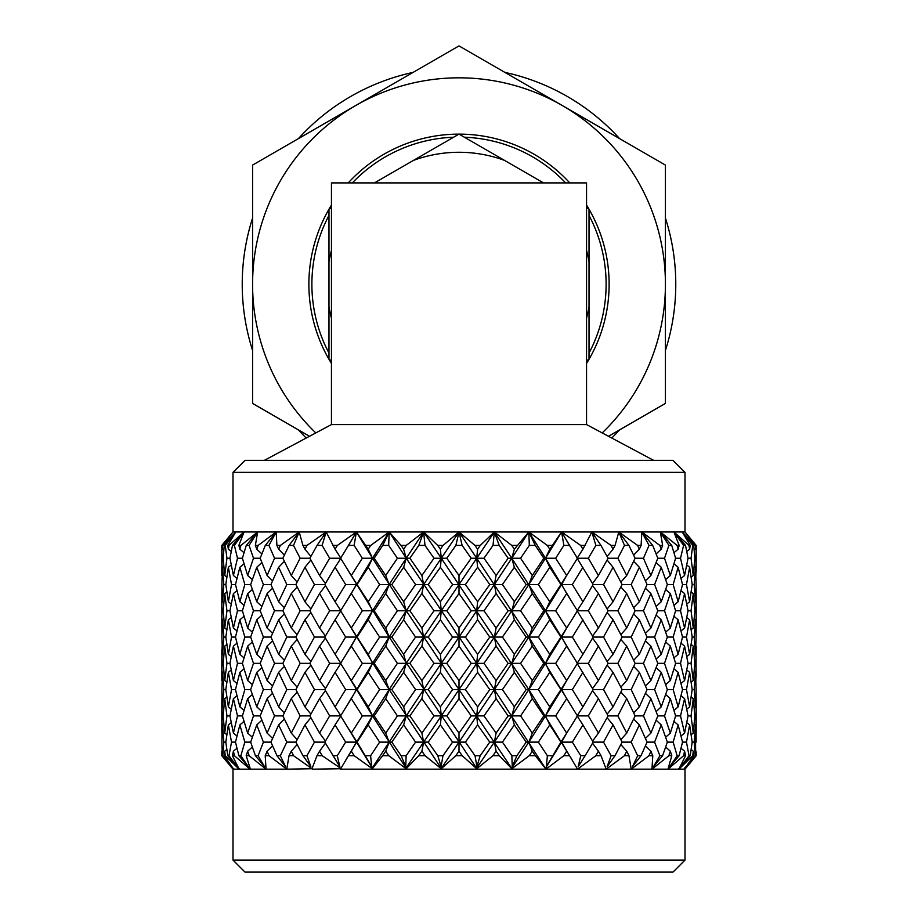 <?xml version="1.0" encoding="UTF-8"?>
<svg xmlns="http://www.w3.org/2000/svg" width="918" height="918" viewBox="0 0 918 918"><rect width="100%" height="100%" fill="white"/><g stroke="black" fill="none" stroke-linecap="round" stroke-linejoin="round"><path stroke-width="1.38" d="M611.778 438.035A216.774 216.774 0 0 0 619.547 429.911M665.412 350.458A216.774 216.774 0 0 0 665.412 218.036M619.547 138.595A216.774 216.774 0 0 0 504.866 72.384M413.134 72.384A216.774 216.774 0 0 0 298.453 138.595M252.588 218.036A216.774 216.774 0 0 0 252.588 350.458M298.453 429.911A216.774 216.774 0 0 0 306.222 438.035M308.884 284.247A150.116 150.116 0 0 0 328.977 359.282A150.116 150.116 0 0 1 328.977 209.224A150.116 150.116 0 0 1 329.011 209.155A150.116 150.116 0 0 1 331.455 205.081M348.255 182.9A150.116 150.116 0 0 1 569.745 182.9M586.545 205.081A150.116 150.116 0 0 1 588.989 209.155A150.116 150.116 0 0 1 589.023 209.224A150.116 150.116 0 0 1 589.023 359.282A150.116 150.116 0 0 0 609.116 284.247A150.116 150.116 0 0 1 589.023 359.282A150.116 150.116 0 0 1 588.989 359.34L586.545 360.751M586.545 318.133A131.974 131.974 0 0 0 589.023 306.807L589.023 261.687A131.974 131.974 0 0 0 586.545 250.373M543.513 182.9L504.475 160.363A131.974 131.974 0 0 0 413.525 160.363L374.487 182.9M331.455 250.373A131.974 131.974 0 0 0 328.977 261.687L328.977 306.807A131.974 131.974 0 0 0 331.455 318.133M328.977 306.807L328.977 359.282A150.116 150.116 0 0 0 329.011 359.34A150.116 150.116 0 0 0 331.455 363.425A150.116 150.116 0 0 1 329.011 359.34L331.455 360.751M328.977 261.687L328.977 209.224M329.011 209.155L331.455 207.743M413.525 160.363L458.966 134.131M459.034 134.131L504.475 160.363M586.545 207.743L588.989 209.155M589.023 209.224L589.023 261.687M589.023 306.807L589.023 359.282M588.989 359.34A150.116 150.116 0 0 1 586.545 363.425A150.116 150.116 0 0 0 588.989 359.34A150.116 150.116 0 0 1 586.545 363.425M309.492 436.279L252.588 403.427L252.588 165.079L459 45.9L665.412 165.079L665.412 403.427L608.508 436.279M602.197 432.917A206.412 206.412 0 0 0 355.794 105.49A206.412 206.412 0 0 0 315.803 432.917M672.997 872.1L245.003 872.1L233 860.086L685 860.086L672.997 872.1M233 472.38L245.003 460.377L672.997 460.377L685 472.38L233 472.38L233 531.981L222.34 545.407L222.535 549.193L222.34 545.407M331.455 424.575L331.455 182.9L586.545 182.9L586.545 424.575L331.455 424.575L264.327 460.377M695.66 545.407L695.465 549.193L695.66 545.407L685 531.981L696.165 545.407L685 531.981L459 531.981L455.879 545.407L446.791 558.236L459 575.494L471.209 558.236L462.121 545.407L455.879 545.407M685 860.086L685 769.169L440.766 769.169L440.869 768.423L425.091 755.744L418.7 755.744L406.444 768.423L406.731 769.169L405.756 769.169L405.756 768.423L388.784 755.744L382.634 755.744L372.605 768.423L372.972 769.169L354.21 755.744L348.438 755.744L340.899 768.423L322.218 755.744L316.974 755.744L312.097 768.423L312.602 769.169L293.588 755.744L289.009 755.744L286.909 768.423L287.472 769.169L250.006 769.169L234.434 755.744L232.438 755.744L239.128 769.169L225.254 755.744L224.244 755.744L233.654 769.169L221.812 755.744L222.145 750.913M684.346 769.169L693.756 755.744L692.746 755.744L678.872 769.169L685.562 755.744L683.566 755.744L667.994 769.169L671.792 755.744L668.855 755.744L651.964 769.169L652.778 755.744L648.969 755.744L631.182 769.169L630.528 769.169L631.091 768.423L628.991 755.744L624.412 755.744L606.155 769.169L605.398 769.169L605.903 768.423L601.026 755.744L595.782 755.744L577.514 769.169L576.665 769.169L577.101 768.423L569.562 755.744L563.79 755.744L545.946 769.169L545.487 768.423L545.028 769.169L545.395 768.423L535.366 755.744L529.216 755.744L512.244 768.423L512.244 769.169L511.762 768.423L511.269 769.169L511.555 768.423L499.3 755.744L492.909 755.744L477.13 768.423L477.234 769.169L476.729 768.423L476.235 769.169L476.431 768.423L462.236 755.744L455.764 755.744L441.569 768.423L441.765 769.169L440.869 768.423M293.588 755.744L291.281 751.176L289.009 755.744M340.727 768.733L312.602 769.169L311.546 768.423M311.994 768.733L286.818 769.169L269.031 755.744L265.222 755.744L266.036 769.169L249.145 755.744L246.208 755.744L250.396 769.169L233 769.169L221.812 755.744L221.812 751.176M280.323 755.744L286.806 742.123L278.636 724.922L270.948 742.123L276.984 755.744L285.555 766.656L280.323 755.744L276.984 755.744M291.281 751.176L297.134 744.567M295.871 742.123L303.009 755.744L310.858 766.656L306.922 755.744L314.449 742.123L304.96 724.922L295.871 742.123L286.806 742.123M267.104 733.092L274.539 715.891L267.104 698.644L260.184 715.891L267.104 733.092L272.566 738.416M282.87 715.891L291.281 733.092L300.14 715.891L291.281 698.644L282.87 715.891L274.539 715.891M278.636 724.922L284.339 718.989M256.765 706.849L263.409 689.59L256.765 672.355L250.648 689.59L256.765 706.849L261.871 711.576M270.948 689.59L278.636 706.849L286.806 689.59L278.636 672.355L270.948 689.59L263.409 689.59M267.104 698.644L272.566 693.308M247.665 680.548L253.483 663.335L247.665 646.123L242.398 663.335L247.665 680.548L252.335 684.667M260.184 663.335L267.104 680.548L274.539 663.335L267.104 646.123L260.184 663.335L253.483 663.335M256.765 672.355L261.871 667.638M239.862 654.316L244.831 637.069L239.862 619.811L235.478 637.069L239.862 654.316L244.027 657.827M250.648 637.069L256.765 654.316L263.409 637.069L256.765 619.811L250.648 637.069L244.831 637.069M247.665 646.123L252.335 642.003M233.413 628.015L237.487 610.768L233.413 593.567L229.948 610.768L233.413 628.015L236.97 630.93M242.398 610.768L247.665 628.015L253.483 610.768L247.665 593.567L242.398 610.768L237.487 610.768M239.862 619.811L244.027 616.299M228.364 601.738L231.52 584.536L228.364 567.29L225.817 584.536L228.364 601.738L231.233 604.021M235.478 584.536L239.862 601.738L244.831 584.536L239.862 567.29L235.478 584.536L231.52 584.536M233.413 593.567L236.97 590.664M224.726 575.494L226.953 558.236L225.243 545.407L224.256 545.407L223.131 558.236L224.726 575.494L226.838 577.147M225.243 545.407L235.777 531.981L224.256 545.407M229.948 558.236L233.413 575.494L237.487 558.236L234.4 545.407L232.472 545.407L229.948 558.236L226.953 558.236M228.364 567.29L231.233 564.995M322.218 755.744L319.579 751.176L316.974 755.744M462.236 755.744L459 751.176L459 742.123L440.766 769.169L406.731 769.169L406.238 768.423L405.756 769.169L372.972 769.169L372.513 768.423L372.054 769.169L340.486 769.169L340.291 768.423M306.922 755.744L303.009 755.744M324.823 742.123L339.821 766.656L337.262 755.744L345.65 742.123L335.07 724.922L324.823 742.123L314.449 742.123M319.579 751.176L325.431 743.178M304.96 724.922L310.869 717.658M309.882 715.891L319.579 733.092L329.654 715.891L319.579 698.644L309.882 715.891L300.14 715.891M291.281 733.092L297.134 739.678M295.871 689.59L304.96 706.849L314.449 689.59L304.96 672.355L295.871 689.59L286.806 689.59M278.636 706.849L284.339 712.804M291.281 698.644L297.134 692.046M282.87 663.335L291.281 680.548L300.14 663.335L291.281 646.123L282.87 663.335L274.539 663.335M267.104 680.548L272.566 685.872M278.636 672.355L284.339 666.411M270.948 637.069L278.636 654.316L286.806 637.069L278.636 619.811L270.948 637.069L263.409 637.069M256.765 654.316L261.871 659.021M267.104 646.123L272.566 640.787M260.184 610.768L267.104 628.015L274.539 610.768L267.104 593.567L260.184 610.768L253.483 610.768M247.665 628.015L252.335 632.146M256.765 619.811L261.871 615.094M250.648 584.536L256.765 601.738L263.409 584.536L256.765 567.29L250.648 584.536L244.831 584.536M239.862 601.738L244.027 605.249M247.665 593.567L252.335 589.459M234.4 545.407L244.062 531.981L232.472 545.407M242.398 558.236L247.665 575.494L253.483 558.236L249.099 545.407L246.265 545.407L242.398 558.236L237.487 558.236M233.413 575.494L236.97 578.409M239.862 567.29L244.027 563.767M354.21 755.744L351.319 751.176L348.438 755.744M388.784 755.744L385.709 751.176L389.163 742.123L371.951 768.423M337.262 755.744L332.878 755.744M351.319 751.176L356.402 742.123L345.65 742.123M368.233 724.922L357.068 742.123L371.71 766.656L370.608 755.744L379.639 742.123L368.233 724.922L372.513 715.891L345.994 759.656M335.07 724.922L340.911 715.891L329.654 715.891M319.579 733.092L325.431 741.078M319.579 698.644L325.431 690.646M324.823 689.59L335.07 706.849L345.65 689.59L335.07 672.355L324.823 689.59L314.449 689.59M304.96 706.849L310.869 714.124M309.882 663.335L319.579 680.548L329.654 663.335L319.579 646.123L309.882 663.335L300.14 663.335M291.281 680.548L297.134 687.146M304.96 672.355L310.869 665.091M295.871 637.069L304.96 654.316L314.449 637.069L304.96 619.811L295.871 637.069L286.806 637.069M278.636 654.316L284.339 660.249M291.281 646.123L297.134 639.525M282.87 610.768L291.281 628.015L300.14 610.768L291.281 593.567L282.87 610.768L274.539 610.768M267.104 628.015L272.566 633.351M278.636 619.811L284.339 613.867M270.948 584.536L278.636 601.738L286.806 584.536L278.636 567.29L270.948 584.536L263.409 584.536M256.765 601.738L261.871 606.454M267.104 593.567L272.566 588.254M249.099 545.407L257.625 531.981L246.265 545.407M260.184 558.236L267.104 575.494L274.539 558.236L268.963 545.407L265.291 545.407L260.184 558.236L253.483 558.236M247.665 575.494L252.335 579.614M256.765 567.29L261.871 562.562M385.709 751.176L382.634 755.744M425.091 755.744L421.89 751.176L423.646 742.123L405.756 768.423M370.608 755.744L365.857 755.744M403.633 724.922L391.825 742.123L401.132 755.744L405.756 766.656L406.135 755.744L415.579 742.123L403.633 724.922L406.238 715.891L389.163 742.123L379.639 742.123M371.71 766.656L372.605 768.423M351.319 698.644L340.578 715.891L345.994 724.646L351.319 733.092L362.346 715.891L351.319 698.644L356.402 689.59L345.65 689.59M385.709 698.644L374.188 715.891L385.709 733.092L397.414 715.891L385.709 698.644L389.163 689.59L372.513 715.891L362.346 715.891M351.319 733.092L357.068 742.123M368.233 672.355L357.068 689.59L368.233 706.849L379.639 689.59L368.233 672.355L372.513 663.335L345.994 707.135M335.07 706.849L340.911 715.891M335.07 672.355L340.911 663.335L329.654 663.335M319.579 680.548L325.431 688.546M324.823 637.069L335.07 654.316L345.65 637.069L335.07 619.811L324.823 637.069L314.449 637.069M304.96 654.316L310.869 661.568M319.579 646.123L325.431 638.125M309.882 610.768L319.579 628.015L329.654 610.768L319.579 593.567L309.882 610.768L300.14 610.768M291.281 628.015L297.134 634.625M304.96 619.811L310.869 612.535M295.871 584.536L304.96 601.738L314.449 584.536L304.96 567.29L295.871 584.536L286.806 584.536M278.636 601.738L284.339 607.682M291.281 593.567L297.134 586.981M268.963 545.407L276.157 531.981L265.291 545.407M282.87 558.236L291.281 575.494L300.14 558.236L293.508 545.407L289.09 545.407L282.87 558.236L274.539 558.236M267.104 575.494L272.566 580.83M278.636 567.29L284.339 561.334M421.89 751.176L418.7 755.744M406.135 755.744L401.132 755.744M440.388 724.922L428.236 742.123L437.829 755.744L441.099 766.656L442.958 755.744L452.585 742.123L440.388 724.922L441.271 715.891L423.646 742.123L415.579 742.123M405.756 766.656L406.444 768.423M421.89 698.644L409.887 715.891L421.89 733.092L434.007 715.891L421.89 698.644L423.646 689.59L406.238 715.891L397.414 715.891M385.709 733.092L389.163 742.123L391.825 742.123M403.633 672.355L391.825 689.59L403.633 706.849L415.579 689.59L403.633 672.355L406.238 663.335L389.163 689.59L379.639 689.59M368.233 706.849L372.513 715.891L374.188 715.891M351.319 646.123L340.578 663.335L351.319 680.548L362.346 663.335L351.319 646.123L356.402 637.069L345.994 654.591M385.709 646.123L374.188 663.335L385.709 680.548L397.414 663.335L385.709 646.123L389.163 637.069L372.513 663.335L362.346 663.335M351.319 680.548L357.068 689.59M368.233 619.811L357.068 637.069L368.233 654.316L379.639 637.069L368.233 619.811L372.513 610.768L356.402 637.069L345.65 637.069M335.07 654.316L340.911 663.335M335.07 619.811L340.911 610.768L329.654 610.768M319.579 628.015L325.431 636.025M324.823 584.536L335.07 601.738L345.65 584.536L335.07 567.29L324.823 584.536L314.449 584.536M304.96 601.738L310.869 609.001M319.579 593.567L325.431 585.592M293.508 545.407L299.188 531.981L289.09 545.407M309.882 558.236L319.579 575.494L329.654 558.236L322.126 545.407L317.066 545.407L309.882 558.236L300.14 558.236M291.281 575.494L297.134 582.092M304.96 567.29L310.869 560.014M459 751.176L455.764 755.744M499.3 755.744L496.11 751.176L494.354 742.123L476.431 768.423M442.958 755.744L437.829 755.744M477.612 724.922L465.415 742.123L475.042 755.744L476.901 766.656L480.171 755.744L489.764 742.123L477.612 724.922L476.729 715.891L459 742.123L452.585 742.123M441.099 766.656L441.569 768.423M459 698.644L446.791 715.891L459 733.092L471.209 715.891L459 698.644L459 689.59L441.271 715.891L434.007 715.891M421.89 733.092L423.646 742.123L428.236 742.123M440.388 672.355L428.236 689.59L440.388 706.849L452.585 689.59L440.388 672.355L441.271 663.335L423.646 689.59L415.579 689.59M403.633 706.849L406.238 715.891L409.887 715.891M421.89 646.123L409.887 663.335L421.89 680.548L434.007 663.335L421.89 646.123L423.646 637.069L406.238 663.335L397.414 663.335M385.709 680.548L389.163 689.59L391.825 689.59M403.633 619.811L391.825 637.069L403.633 654.316L415.579 637.069L403.633 619.811L406.238 610.768L389.163 637.069L379.639 637.069M368.233 654.316L372.513 663.335L374.188 663.335M351.319 593.567L340.578 610.768L345.994 619.535L351.319 628.015L362.346 610.768L351.319 593.567L356.402 584.536L345.65 584.536M351.319 628.015L357.068 637.069M385.709 593.567L374.188 610.768L385.709 628.015L397.414 610.768L385.709 593.567L389.163 584.536L372.513 610.768L362.346 610.768M368.233 567.29L357.068 584.536L368.233 601.738L379.639 584.536L368.233 567.29L372.513 558.236L345.994 602.024M335.07 601.738L340.911 610.768M322.126 545.407L326.154 531.981L317.066 545.407M335.07 567.29L340.911 558.236L329.654 558.236M319.579 575.494L325.431 583.492M496.11 751.176L492.909 755.744M535.366 755.744L532.291 751.176L528.837 742.123L511.555 768.423M511.842 768.733L511.269 769.169M480.171 755.744L475.042 755.744M514.367 724.922L502.421 742.123L511.865 755.744L512.244 766.656L516.868 755.744L526.175 742.123L514.367 724.922L511.762 715.891L494.354 742.123L489.764 742.123M476.901 766.656L477.13 768.423M496.11 698.644L483.993 715.891L496.11 733.092L508.113 715.891L496.11 698.644L494.354 689.59L476.729 715.891L471.209 715.891M459 733.092L459 742.123L465.415 742.123M477.612 672.355L465.415 689.59L477.612 706.849L489.764 689.59L477.612 672.355L476.729 663.335L459 689.59L452.585 689.59M440.388 706.849L441.271 715.891L446.791 715.891M459 646.123L446.791 663.335L459 680.548L471.209 663.335L459 646.123L459 637.069L441.271 663.335L434.007 663.335M421.89 680.548L423.646 689.59L428.236 689.59M440.388 619.811L428.236 637.069L440.388 654.316L452.585 637.069L440.388 619.811L441.271 610.768L423.646 637.069L415.579 637.069M403.633 654.316L406.238 663.335L409.887 663.335M421.89 593.567L409.887 610.768L421.89 628.015L434.007 610.768L421.89 593.567L423.646 584.536L406.238 610.768L397.414 610.768M385.709 628.015L389.163 637.069L391.825 637.069M368.233 601.738L372.513 610.768L374.188 610.768M403.633 567.29L391.825 584.536L403.633 601.738L415.579 584.536L403.633 567.29L406.238 558.236L389.163 584.536L379.639 584.536M348.542 545.407L340.578 558.236L351.319 575.494L362.346 558.236L354.107 545.407L348.542 545.407L356.402 531.981L233 531.981L221.812 545.407L221.812 575.494L222.122 558.236L223.131 558.236M354.107 545.407L356.402 531.981L368.233 549.193L370.711 545.407L365.754 545.407M388.681 545.407L382.737 545.407L374.188 558.236L385.709 575.494L397.414 558.236L388.681 545.407L389.163 531.981L372.513 558.236L362.346 558.236M351.319 575.494L357.068 584.536M532.291 751.176L529.216 755.744M569.562 755.744L561.598 742.123L545.395 768.423M545.625 768.733L545.028 769.169M516.868 755.744L511.865 755.744M549.767 724.922L538.361 742.123L547.392 755.744L546.29 766.656L560.932 742.123L549.767 724.922L545.487 715.891L528.837 742.123L526.175 742.123M512.244 766.656L512.244 768.423M532.291 698.644L520.586 715.891L532.291 733.092L543.812 715.891L532.291 698.644L528.837 689.59L511.762 715.891L508.113 715.891M496.11 733.092L494.354 742.123L502.421 742.123M514.367 672.355L502.421 689.59L514.367 706.849L526.175 689.59L514.367 672.355L511.762 663.335L494.354 689.59L489.764 689.59M477.612 706.849L476.729 715.891L483.993 715.891M496.11 646.123L483.993 663.335L496.11 680.548L508.113 663.335L496.11 646.123L494.354 637.069L476.729 663.335L471.209 663.335M459 680.548L459 689.59L465.415 689.59M477.612 619.811L465.415 637.069L477.612 654.316L489.764 637.069L477.612 619.811L476.729 610.768L459 637.069L452.585 637.069M440.388 654.316L441.271 663.335L446.791 663.335M459 593.567L446.791 610.768L459 628.015L471.209 610.768L459 593.567L459 584.536L441.271 610.768L434.007 610.768M421.89 628.015L423.646 637.069L428.236 637.069M440.388 567.29L428.236 584.536L440.388 601.738L452.585 584.536L440.388 567.29L441.271 558.236L423.646 584.536L415.579 584.536M403.633 601.738L406.238 610.768L409.887 610.768M370.711 545.407L389.163 531.981L382.737 545.407M385.709 575.494L389.163 584.536L391.825 584.536M424.988 545.407L418.815 545.407L409.887 558.236L421.89 575.494L434.007 558.236L424.988 545.407L423.646 531.981L406.238 558.236L397.414 558.236M566.681 751.176L563.79 755.744M552.143 755.744L547.392 755.744M572.006 724.646L577.422 715.891L566.681 698.644L555.654 715.891L566.681 733.092L572.006 724.646L560.932 742.123M546.29 766.656L546.049 768.423M566.681 698.644L561.598 689.59L545.487 715.891L543.812 715.891M532.291 733.092L528.837 742.123L538.361 742.123M549.767 672.355L538.361 689.59L549.767 706.849L560.932 689.59L549.767 672.355L545.487 663.335L528.837 689.59L526.175 689.59M514.367 706.849L511.762 715.891L520.586 715.891M532.291 646.123L520.586 663.335L532.291 680.548L543.812 663.335L532.291 646.123L528.837 637.069L511.762 663.335L508.113 663.335M496.11 680.548L494.354 689.59L502.421 689.59M514.367 619.811L502.421 637.069L514.367 654.316L526.175 637.069L514.367 619.811L511.762 610.768L494.354 637.069L489.764 637.069M477.612 654.316L476.729 663.335L483.993 663.335M496.11 593.567L483.993 610.768L496.11 628.015L508.113 610.768L496.11 593.567L494.354 584.536L476.729 610.768L471.209 610.768M459 628.015L459 637.069L465.415 637.069M477.612 567.29L465.415 584.536L477.612 601.738L489.764 584.536L477.612 567.29L476.729 558.236L459 584.536L452.585 584.536M440.388 601.738L441.271 610.768L446.791 610.768M406.238 545.407L401.028 545.407L403.633 549.193L406.238 545.407L423.646 531.981L418.815 545.407M462.121 545.407L459 531.981L441.271 558.236L434.007 558.236M421.89 575.494L423.646 584.536L428.236 584.536M601.026 755.744L598.421 751.176L595.782 755.744M585.122 755.744L593.177 742.123L582.93 724.922L572.35 742.123L580.738 755.744L578.179 766.656L585.122 755.744L580.738 755.744M598.421 751.176L592.569 743.178M566.681 733.092L561.598 742.123L572.35 742.123M582.93 724.922L577.089 715.891L588.346 715.891L598.421 733.092L608.118 715.891L598.421 698.644L588.346 715.891M572.006 672.068L577.422 663.335L566.681 646.123L555.654 663.335L566.681 680.548L572.006 672.068L560.932 689.59M549.767 706.849L545.487 715.891L555.654 715.891M566.681 646.123L561.598 637.069L545.487 663.335L543.812 663.335M532.291 680.548L528.837 689.59L538.361 689.59M549.767 619.811L538.361 637.069L549.767 654.316L560.932 637.069L549.767 619.811L545.487 610.768L528.837 637.069L526.175 637.069M514.367 654.316L511.762 663.335L520.586 663.335M532.291 593.567L520.586 610.768L532.291 628.015L543.812 610.768L532.291 593.567L528.837 584.536L511.762 610.768L508.113 610.768M496.11 628.015L494.354 637.069L502.421 637.069M514.367 567.29L502.421 584.536L514.367 601.738L526.175 584.536L514.367 567.29L511.762 558.236L494.354 584.536L489.764 584.536M477.612 601.738L476.729 610.768L483.993 610.768M499.185 545.407L493.012 545.407L483.993 558.236L496.11 575.494L508.113 558.236L499.185 545.407L494.354 531.981L476.729 558.236L471.209 558.236M459 575.494L459 584.536L465.415 584.536M628.991 755.744L626.719 751.176L624.412 755.744M614.991 755.744L622.129 742.123L613.04 724.922L603.551 742.123L611.078 755.744L607.142 766.656L614.991 755.744L611.078 755.744M626.719 751.176L620.866 744.567M598.421 733.092L592.569 741.078M613.04 724.922L607.131 717.658M593.177 742.123L603.551 742.123M582.93 672.355L572.35 689.59L582.93 706.849L593.177 689.59L577.089 663.335L588.346 663.335L598.421 680.548L608.118 663.335L598.421 646.123L588.346 663.335M582.93 706.849L577.089 715.891M598.421 698.644L592.569 690.646M566.681 680.548L561.598 689.59L572.35 689.59M572.006 619.535L577.422 610.768L566.681 593.567L555.654 610.768L566.681 628.015L572.006 619.535L560.932 637.069M549.767 654.316L545.487 663.335L555.654 663.335M566.681 593.567L561.598 584.536L545.487 610.768L543.812 610.768M532.291 628.015L528.837 637.069L538.361 637.069M549.767 567.29L538.361 584.536L549.767 601.738L560.932 584.536L549.767 567.29L545.487 558.236L528.837 584.536L526.175 584.536M514.367 601.738L511.762 610.768L520.586 610.768M480.286 545.407L474.939 545.407L477.612 549.193L480.286 545.407L494.354 531.981L493.012 545.407M535.263 545.407L529.319 545.407L520.586 558.236L532.291 575.494L543.812 558.236L535.263 545.407L528.837 531.981L511.762 558.236L508.113 558.236M496.11 575.494L494.354 584.536L502.421 584.536M652.778 755.744L650.896 751.176L648.969 755.744M641.016 755.744L647.052 742.123L639.364 724.922L631.194 742.123L637.677 755.744L632.445 766.656L641.016 755.744L637.677 755.744M650.896 751.176L645.434 745.841M626.719 698.644L617.86 715.891L626.719 733.092L635.13 715.891L626.719 698.644L620.866 692.046M626.719 733.092L620.866 739.678M639.364 724.922L633.661 718.989M622.129 742.123L631.194 742.123M613.04 672.355L603.551 689.59L613.04 706.849L622.129 689.59L613.04 672.355L607.131 665.091M613.04 706.849L607.131 714.124M608.118 715.891L617.86 715.891M598.421 680.548L592.569 688.546M593.177 689.59L603.551 689.59M582.93 619.811L572.35 637.069L582.93 654.316L593.177 637.069L577.089 610.768L588.346 610.768L598.421 628.015L608.118 610.768L598.421 593.567L588.346 610.768M582.93 654.316L577.089 663.335M598.421 646.123L592.569 638.125M566.681 628.015L561.598 637.069L572.35 637.069M572.006 567.014L577.422 558.236L569.458 545.407L563.893 545.407L555.654 558.236L566.681 575.494L572.006 567.014L560.932 584.536M549.767 601.738L545.487 610.768L555.654 610.768M516.972 545.407L511.762 545.407L514.367 549.193L528.837 531.981L529.319 545.407M569.458 545.407L561.598 531.981L545.487 558.236L543.812 558.236M532.291 575.494L528.837 584.536L538.361 584.536M671.792 755.744L670.335 751.176L668.855 755.744M662.566 755.744L667.352 742.123L661.235 724.922L654.591 742.123L659.881 755.744L653.49 766.656L662.566 755.744L659.881 755.744M670.335 751.176L665.665 747.045M650.896 698.644L643.461 715.891L650.896 733.092L657.816 715.891L650.896 698.644L645.434 693.308M650.896 733.092L645.434 738.416M661.235 724.922L656.129 720.217M647.052 742.123L654.591 742.123M639.364 672.355L631.194 689.59L639.364 706.849L647.052 689.59L639.364 672.355L633.661 666.411M639.364 706.849L633.661 712.804M635.13 715.891L643.461 715.891M626.719 646.123L617.86 663.335L626.719 680.548L635.13 663.335L626.719 646.123L620.866 639.525M626.719 680.548L620.866 687.146M622.129 689.59L631.194 689.59M613.04 619.811L603.551 637.069L613.04 654.316L622.129 637.069L613.04 619.811L607.131 612.535M613.04 654.316L607.131 661.568M608.118 663.335L617.86 663.335M598.421 628.015L592.569 636.025M593.177 637.069L603.551 637.069M582.93 567.29L572.35 584.536L582.93 601.738L593.177 584.536L577.089 558.236L588.346 558.236L598.421 575.494L608.118 558.236L600.934 545.407L595.874 545.407L588.346 558.236M582.93 601.738L577.089 610.768M598.421 593.567L592.569 585.592M552.246 545.407L547.289 545.407L549.767 549.193L561.598 531.981L563.893 545.407M566.681 575.494L561.598 584.536L572.35 584.536M685.562 755.744L684.587 751.176L683.566 755.744M679.102 755.744L682.522 742.123L678.138 724.922L673.169 742.123L677.14 755.744L669.738 766.656L679.102 755.744L677.14 755.744M684.587 751.176L681.03 748.262M670.335 698.644L664.517 715.891L670.335 733.092L675.602 715.891L670.335 698.644L665.665 694.524M670.335 733.092L665.665 737.2M678.138 724.922L673.973 721.41M667.352 742.123L673.169 742.123M661.235 672.355L654.591 689.59L661.235 706.849L667.352 689.59L661.235 672.355L656.129 667.638M661.235 706.849L656.129 711.576M657.816 715.891L664.517 715.891M650.896 646.123L643.461 663.335L650.896 680.548L657.816 663.335L650.896 646.123L645.434 640.787M650.896 680.548L645.434 685.872M647.052 689.59L654.591 689.59M639.364 619.811L631.194 637.069L639.364 654.316L647.052 637.069L639.364 619.811L633.661 613.867M639.364 654.316L633.661 660.249M635.13 663.335L643.461 663.335M626.719 593.567L617.86 610.768L626.719 628.015L635.13 610.768L626.719 593.567L620.866 586.981M626.719 628.015L620.866 634.625M622.129 637.069L631.194 637.069M613.04 567.29L603.551 584.536L613.04 601.738L622.129 584.536L613.04 567.29L607.131 560.014M613.04 601.738L607.131 609.001M608.118 610.768L617.86 610.768M600.934 545.407L591.846 531.981L595.874 545.407M598.421 575.494L592.569 583.492M593.177 584.536L603.551 584.536M693.756 755.744L693.274 751.176L692.746 755.744M690.221 755.744L692.183 742.123L689.636 724.922L686.48 742.123L689.028 755.744L680.8 766.656L690.221 755.744L689.028 755.744M693.274 751.176L691.162 749.524M678.758 768.423L679.446 768.423M684.587 698.644L680.513 715.891L684.587 733.092L688.052 715.891L684.587 698.644L681.03 695.729M684.587 733.092L681.03 735.995M689.636 724.922L686.767 722.638M682.522 742.123L686.48 742.123M678.138 672.355L673.169 689.59L678.138 706.849L682.522 689.59L678.138 672.355L673.973 668.843M678.138 706.849L673.973 710.371M675.602 715.891L680.513 715.891M670.335 646.123L664.517 663.335L670.335 680.548L675.602 663.335L670.335 646.123L665.665 642.003M670.335 680.548L665.665 684.667M667.352 689.59L673.169 689.59M661.235 619.811L654.591 637.069L661.235 654.316L667.352 637.069L661.235 619.811L656.129 615.094M661.235 654.316L656.129 659.021M657.816 663.335L664.517 663.335M650.896 593.567L643.461 610.768L650.896 628.015L657.816 610.768L650.896 593.567L645.434 588.254M650.896 628.015L645.434 633.351M647.052 637.069L654.591 637.069M639.364 567.29L631.194 584.536L639.364 601.738L647.052 584.536L639.364 567.29L633.661 561.334M639.364 601.738L633.661 607.682M635.13 610.768L643.461 610.768M624.492 545.407L617.86 558.236L626.719 575.494L635.13 558.236L628.91 545.407L624.492 545.407L618.812 531.981L637.608 545.407L639.364 549.193L641.097 545.407L637.608 545.407M628.91 545.407L618.812 531.981L615.071 545.407L610.998 545.407L613.04 549.193L615.071 545.407M626.719 575.494L620.866 582.092M622.129 584.536L631.194 584.536M696.188 752.083L696.188 755.744L684.312 768.423M695.649 755.744L695.465 724.922L694.192 742.123L695.247 755.744L686.4 766.656L695.247 755.744M685 769.169L696.188 755.744L695.855 750.913M693.274 698.644L691.047 715.891L693.274 733.092L694.869 715.891L693.274 698.644L691.162 697.003M693.274 733.092L691.162 734.733M695.465 724.922L694.203 723.958M692.183 742.123L694.192 742.123M689.636 672.355L686.48 689.59L689.636 706.849L692.183 689.59L689.636 672.355L686.767 670.071M689.636 706.849L686.767 709.144M688.052 715.891L691.047 715.891M684.587 646.123L680.513 663.335L684.587 680.548L688.052 663.335L684.587 646.123L681.03 643.208M684.587 680.548L681.03 683.451M682.522 689.59L686.48 689.59M678.138 619.811L673.169 637.069L678.138 654.316L682.522 637.069L678.138 619.811L673.973 616.299M678.138 654.316L673.973 657.827M675.602 663.335L680.513 663.335M670.335 593.567L664.517 610.768L670.335 628.015L675.602 610.768L670.335 593.567L665.665 589.459M670.335 628.015L665.665 632.146M667.352 637.069L673.169 637.069M661.235 567.29L654.591 584.536L661.235 601.738L667.352 584.536L661.235 567.29L656.129 562.562M661.235 601.738L656.129 606.454M657.816 610.768L664.517 610.768M649.037 545.407L643.461 558.236L650.896 575.494L657.816 558.236L652.709 545.407L649.037 545.407L641.843 531.981L659.824 545.407L661.235 549.193L662.624 545.407L659.824 545.407M652.709 545.407L641.843 531.981L641.097 545.407M650.896 575.494L645.434 580.83M647.052 584.536L654.591 584.536M696.108 689.59L695.465 672.355L694.192 689.59L695.465 706.849L696.108 689.59L696.108 742.123M696.188 698.644L696.188 733.092L695.878 715.891L694.869 715.891M695.465 706.849L694.203 707.824M693.274 646.123L691.047 663.335L693.274 680.548L694.869 663.335L693.274 646.123L691.162 644.47M693.274 680.548L691.162 682.189M695.465 672.355L694.203 671.379M692.183 689.59L694.192 689.59M689.636 619.811L686.48 637.069L689.636 654.316L692.183 637.069L689.636 619.811L686.767 617.527M689.636 654.316L686.767 656.6M688.052 663.335L691.047 663.335M684.587 593.567L680.513 610.768L684.587 628.015L688.052 610.768L684.587 593.567L681.03 590.664M684.587 628.015L681.03 630.93M682.522 637.069L686.48 637.069M678.138 567.29L673.169 584.536L678.138 601.738L682.522 584.536L678.138 567.29L673.973 563.767M678.138 601.738L673.973 605.249M675.602 610.768L680.513 610.768M668.901 545.407L664.517 558.236L670.335 575.494L675.602 558.236L671.735 545.407L668.901 545.407L660.375 531.981L677.094 545.407L678.138 549.193L679.148 545.407L677.094 545.407M671.735 545.407L660.375 531.981L662.624 545.407M670.335 575.494L665.665 579.614M667.352 584.536L673.169 584.536M695.855 645.859L696.177 677.094M696.188 646.123L695.855 680.8M695.465 619.811L694.192 637.069L695.465 654.316L696.108 637.069L695.465 619.811L694.203 618.847M695.465 654.316L694.203 655.28M694.869 663.335L695.878 663.335M693.274 593.567L691.047 610.768L693.274 628.015L694.869 610.768L693.274 593.567L691.162 591.926M693.274 628.015L691.162 629.668M692.183 637.069L694.192 637.069M689.636 567.29L686.48 584.536L689.636 601.738L692.183 584.536L689.636 567.29L686.767 564.995M689.636 601.738L686.767 604.021M688.052 610.768L691.047 610.768M683.6 545.407L680.513 558.236L684.587 575.494L688.052 558.236L685.528 545.407L683.6 545.407L673.938 531.981L688.993 545.407L689.636 549.193L690.244 545.407L688.993 545.407M685.528 545.407L673.938 531.981L679.148 545.407M684.587 575.494L681.03 578.409M682.522 584.536L686.48 584.536M696.108 584.536L695.465 567.29L694.192 584.536L695.465 601.738L696.108 584.536L696.108 637.069M694.869 610.768L695.878 610.768L696.177 597.01M695.465 601.738L694.203 602.713M692.757 545.407L691.047 558.236L693.274 575.494L694.869 558.236L693.744 545.407L692.757 545.407L682.223 531.981L695.236 545.407M693.744 545.407L682.223 531.981L690.244 545.407M693.274 575.494L691.162 577.147M695.465 567.29L694.203 566.314M692.183 584.536L694.192 584.536M685 472.38L685 531.981L696.188 545.407L696.177 572.04M696.188 545.407L695.855 575.758M221.892 742.123L222.351 755.744L231.6 766.656L222.753 755.744L223.808 742.123L222.535 724.922L221.892 742.123L222.122 715.891L221.823 729.661M233.688 768.423L233.046 768.423M224.44 758.784L229.707 764.751M223.131 715.891L224.726 733.092L226.953 715.891L224.726 698.644L223.131 715.891L222.122 715.891L221.892 689.59L222.535 706.849L223.808 689.59L222.535 672.355L221.892 689.59M225.254 755.744L224.726 751.176L224.244 755.744M239.242 768.423L238.554 768.423M224.726 751.176L226.838 749.524M225.817 742.123L227.779 755.744L237.2 766.656L228.972 755.744L231.52 742.123L228.364 724.922L225.817 742.123L223.808 742.123M222.535 724.922L223.797 723.958M221.892 637.069L222.535 654.316L223.808 637.069L222.535 619.811L221.892 637.069L221.892 584.536L222.535 601.738L223.808 584.536L225.817 584.536M222.145 645.859L221.812 680.548L221.823 649.565M228.972 755.744L227.779 755.744M234.434 755.744L233.413 751.176L232.438 755.744M233.413 751.176L236.97 748.262M235.478 742.123L238.898 755.744L248.262 766.656L240.86 755.744L244.831 742.123L239.862 724.922L235.478 742.123L231.52 742.123M228.364 724.922L231.233 722.638M229.948 715.891L233.413 733.092L237.487 715.891L233.413 698.644L229.948 715.891L226.953 715.891M224.726 733.092L226.838 734.733M224.726 698.644L226.838 697.003M225.817 689.59L228.364 706.849L231.52 689.59L228.364 672.355L225.817 689.59L223.808 689.59M222.535 706.849L223.797 707.824M222.535 672.355L223.797 671.379M223.131 663.335L224.726 680.548L226.953 663.335L224.726 646.123L223.131 663.335L222.122 663.335M240.86 755.744L238.898 755.744M249.145 755.744L247.665 751.176L246.208 755.744M247.665 751.176L252.335 747.045M258.119 755.744L255.433 755.744L264.51 766.656L258.119 755.744L263.409 742.123L256.765 724.922L250.648 742.123L244.831 742.123M239.862 724.922L244.027 721.41M242.398 715.891L247.665 733.092L253.483 715.891L247.665 698.644L242.398 715.891L237.487 715.891M233.413 733.092L236.97 735.995M233.413 698.644L236.97 695.729M235.478 689.59L239.862 706.849L244.831 689.59L239.862 672.355L235.478 689.59L231.52 689.59M228.364 706.849L231.233 709.144M228.364 672.355L231.233 670.071M229.948 663.335L233.413 680.548L237.487 663.335L233.413 646.123L229.948 663.335L226.953 663.335M224.726 680.548L226.838 682.189M224.726 646.123L226.838 644.47M225.817 637.069L228.364 654.316L231.52 637.069L228.364 619.811L225.817 637.069L223.808 637.069M222.535 654.316L223.797 655.28M222.535 619.811L223.797 618.847M223.131 610.768L224.726 628.015L226.953 610.768L224.726 593.567L223.131 610.768L222.122 610.768M222.764 545.407L235.777 531.981L227.756 545.407L228.364 549.193L229.007 545.407L227.756 545.407M222.122 558.236L221.835 545.407M223.797 550.157L222.535 549.193M229.007 545.407L244.062 531.981L238.852 545.407L239.862 549.193L240.906 545.407L238.852 545.407M223.808 584.536L222.535 567.29L221.892 584.536M223.797 566.314L222.535 567.29M240.906 545.407L257.625 531.981L255.376 545.407L256.765 549.193L258.176 545.407L255.376 545.407M226.953 610.768L229.948 610.768M226.838 591.926L224.726 593.567M258.176 545.407L276.157 531.981L276.903 545.407L278.636 549.193L280.392 545.407L276.903 545.407M231.52 637.069L235.478 637.069M231.233 617.527L228.364 619.811M280.392 545.407L299.188 531.981L302.929 545.407L304.96 549.193L307.002 545.407L302.929 545.407M237.487 663.335L242.398 663.335M236.97 643.208L233.413 646.123M307.002 545.407L326.154 531.981L335.07 549.193L337.365 545.407L332.786 545.407M244.831 689.59L250.648 689.59M244.027 668.843L239.862 672.355M337.365 545.407L356.402 531.981L345.994 549.469M253.483 715.891L260.184 715.891M252.335 694.524L247.665 698.644M443.061 545.407L437.714 545.407L440.388 549.193L443.061 545.407L459 531.981L356.402 531.981L372.513 558.236L374.188 558.236M263.409 742.123L270.948 742.123M261.871 720.217L256.765 724.922M250.648 742.123L255.433 755.744M403.633 549.193L406.238 558.236L389.163 531.981L401.028 545.407M269.031 755.744L267.104 751.176L265.222 755.744M272.566 745.841L267.104 751.176M440.388 549.193L441.271 558.236L423.646 531.981L437.714 545.407M477.612 549.193L476.729 558.236L459 531.981L474.939 545.407M514.367 549.193L511.762 558.236L494.354 531.981L511.762 545.407M549.767 549.193L545.487 558.236L528.837 531.981L547.289 545.407M585.214 545.407L580.635 545.407L582.93 549.193L591.846 531.981L610.998 545.407M572.006 549.469L561.598 531.981L580.635 545.407M695.465 549.193L694.203 550.157M694.869 558.236L695.878 558.236M689.636 549.193L686.767 551.477M688.052 558.236L691.047 558.236M678.138 549.193L673.973 552.705M675.602 558.236L680.513 558.236M661.235 549.193L656.129 553.91M657.816 558.236L664.517 558.236M639.364 549.193L633.661 555.138M635.13 558.236L643.461 558.236M613.04 549.193L607.131 556.469M608.118 558.236L617.86 558.236M582.93 549.193L577.089 558.236M572.006 602.024L545.487 558.236L555.654 558.236M572.006 654.591L545.487 610.768L511.762 558.236L520.586 558.236M572.006 707.135L528.837 637.069L476.729 558.236L483.993 558.236M572.006 759.656L528.837 689.59L441.271 558.236L446.791 558.236M545.946 769.169L494.354 689.59L406.238 558.236L409.887 558.236M368.233 549.193L372.513 558.236L406.238 610.768L512.244 769.169M247.665 733.092L252.335 737.2M335.07 549.193L340.911 558.236M239.862 706.849L244.027 710.371M304.96 549.193L310.869 556.469M233.413 680.548L236.97 683.451M278.636 549.193L284.339 555.138M228.364 654.316L231.233 656.6M256.765 549.193L261.871 553.91M224.726 628.015L226.838 629.668M239.862 549.193L244.027 552.705M222.535 601.738L223.797 602.713M228.364 549.193L231.233 551.477M345.994 567.014L389.163 637.069L477.234 769.169M345.994 619.535L389.163 689.59L441.765 769.169M345.994 672.068L372.513 715.891L406.731 769.169M345.994 724.646L372.972 769.169M589.023 353.074A147.121 147.121 0 0 0 589.023 215.42M565.649 182.9A147.121 147.121 0 0 0 464.405 137.23M453.595 137.23A147.121 147.121 0 0 0 352.351 182.9M328.977 215.42A147.121 147.121 0 0 0 328.977 353.074M586.545 424.575L653.673 460.377M696.188 593.567L696.188 628.015M221.812 698.644L221.812 733.092M221.812 593.567L221.812 628.015M233 769.169L233 860.086"/></g></svg>
